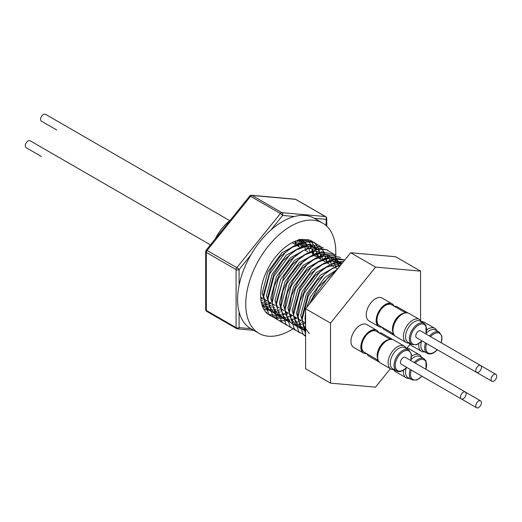 <?xml version="1.0" encoding="UTF-8"?>
<svg xmlns="http://www.w3.org/2000/svg" width="522" height="522" viewBox="0 0 522 522"><rect width="100%" height="100%" fill="white"/><g stroke="black" fill="none" stroke-linecap="round" stroke-linejoin="round"><path stroke-width="0.78" d="M41.388 156.489A3.987 2.303 120 0 0 41.408 156.502L26.1 147.661A3.987 2.303 120 0 1 25.369 144.927A3.987 2.303 120 0 1 27.385 141.469A3.987 2.303 120 0 1 30.087 140.751L210.444 244.877M229.778 220.695L45.394 114.24A3.987 2.303 120 0 0 42.001 115.675A3.987 2.303 120 0 0 40.67 120.093A3.987 2.303 120 0 0 41.408 121.15L56.715 129.991A3.987 2.303 120 0 0 56.715 129.991M335.405 259.277A63.671 36.762 120 0 0 335.79 253.033A63.671 36.762 120 0 0 322.609 223.051A63.671 36.762 120 0 0 273.88 239.761A63.671 36.762 120 0 0 245.758 303.354A63.671 36.762 120 0 0 258.945 333.33A63.671 36.762 120 0 0 293.671 328.397M297.442 325.754A63.671 36.762 120 0 0 297.814 325.474M299.413 324.227A63.671 36.762 120 0 0 301.377 322.596M334.641 264.563A63.671 36.762 120 0 0 334.752 263.936M335.02 262.233A63.671 36.762 120 0 0 335.196 261.026M335.274 260.413A63.671 36.762 120 0 0 335.326 259.969M322.609 223.051L314.446 218.34A63.671 36.762 120 0 0 314.355 218.287A63.671 36.762 120 0 0 294.388 216.506A63.671 36.762 120 0 0 270.833 230.104A63.671 36.762 120 0 0 250.867 254.938A63.671 36.762 120 0 0 239.089 285.293A63.671 36.762 120 0 0 237.595 298.636A63.671 36.762 120 0 0 239.089 311.915A63.671 36.762 120 0 0 250.775 328.619A63.671 36.762 120 0 0 250.867 328.671L239.089 327.614A2.121 1.677 95.1 0 1 237.406 328.867A2.121 2.121 0 0 1 236.531 328.586L206.758 311.399A2.121 1.227 120 0 1 206.314 310.427L236.088 327.614L236.088 269.587L206.314 252.4L206.314 310.427A2.121 1.227 180 0 1 205.694 309.559A2.121 2.121 0 0 0 206.758 311.399M261.398 297.494A39.842 23.001 -60 0 1 260.706 297.788M294.91 241.816L295.295 244.342M295.282 241.732A39.842 23.001 -60 0 1 295.726 244.192M264.4 299.23A39.842 23.001 -60 0 1 263.773 299.491M262.703 299.909A39.842 23.001 -60 0 1 260.961 300.47M264.935 302.643A42.445 24.508 -60 0 1 264.53 302.806M263.617 303.145A42.445 24.508 -60 0 1 261.679 303.752M297.69 241.314A39.842 23.001 -60 0 1 298.284 243.467M298.499 244.479A39.842 23.001 -60 0 1 298.806 246.56M270.918 302.995A42.445 24.508 -60 0 1 268.504 304.143M263.878 305.69A42.445 24.508 -60 0 1 263.068 305.866M262.325 304.828L264.236 304.626M265.124 304.463L267.349 303.902M268.373 303.569L270.468 302.734M303.119 240.107A42.445 24.508 -60 0 1 303.399 240.759M303.732 241.634A42.445 24.508 -60 0 1 304.169 242.965M305.142 247.917A42.445 24.508 -60 0 1 305.233 248.844M305.311 249.986A42.445 24.508 -60 0 1 305.331 250.325M299.954 239.291L300.698 240.57M301.031 241.223L301.775 242.952M302.075 243.781L302.695 245.914M262.99 306.447L262.422 306.349M304.085 245.647L303.471 243.676L304.365 245.608M302.166 240.753L301.657 239.879M273.404 304.43A39.842 23.001 -60 0 1 272.419 304.835M271.355 305.233A39.842 23.001 -60 0 1 269.032 305.918M268.099 306.127A39.842 23.001 -60 0 1 266.076 306.434M265.28 306.492A39.842 23.001 -60 0 1 263.617 306.512M263.016 306.479A39.842 23.001 -60 0 1 262.455 306.427M302.323 239.285A39.842 23.001 -60 0 1 303.935 241.099M304.45 241.823A39.842 23.001 -60 0 1 305.213 243.076M305.553 243.715A39.842 23.001 -60 0 1 306.303 245.418M306.603 246.234A39.842 23.001 -60 0 1 307.217 248.335M274.526 307.314L273.137 307.836M274.37 309.748L276.053 309.305M263.603 308.926A40.259 23.242 120 0 0 268.497 310.172M319.033 249.784A42.615 24.606 120 0 0 312.084 241.281A42.615 24.606 120 0 0 308.137 239.728L298.023 240.231A42.615 24.606 120 0 0 260.648 295.034A42.615 24.606 120 0 0 269.469 315.099A42.615 24.606 120 0 0 280.366 316.854M320.88 259.251A42.615 24.606 120 0 0 320.684 256.661M320.554 255.669A42.615 24.606 120 0 0 320.182 253.601M319.999 252.824A42.615 24.606 120 0 0 319.842 252.237M319.373 250.71A42.615 24.606 120 0 0 319.072 249.901M317.409 256.491L317.128 254.018M316.965 253.072L316.717 251.858M316.012 249.333L315.869 248.903M315.693 248.413L315.418 247.722L316.828 248.772M315.405 247.696L311.36 241.484L310.068 240.322M298.062 240.009L299.922 239.598L308.137 239.728M313.122 254.012L312.835 251.545M312.678 250.593L312.43 249.385M311.732 246.867L311.582 246.43M311.399 245.94L311.132 245.249L312.541 246.293M311.119 245.216L307.654 239.618M309.931 240.27L311.112 241.34L315.151 247.545M315.177 247.604L315.471 248.355M317.226 253.033L316.339 251.102L316.743 253.105M316.9 254.07L317.174 256.57M268.589 314.544L278.233 315.666M278.356 315.647L279.296 315.464M282.369 314.583L284.483 313.742M285.482 313.278L287.191 312.391M281.064 316.737A42.615 24.606 120 0 0 281.671 316.619M286.01 315.301A42.615 24.606 120 0 0 287.27 314.773M286.937 312.247L285.43 313.037M284.425 313.507L282.285 314.381M281.214 314.74L280.797 314.87M278.97 315.334L278.154 315.497M277.985 315.523L268.465 314.459M265.783 312.058A42.615 24.606 120 0 0 266.996 312.254M272.947 312.012A42.615 24.606 120 0 0 274.076 311.778M274.781 311.601A42.615 24.606 120 0 0 276.653 311.027M277.547 310.701A42.615 24.606 120 0 0 279.838 309.729M280.901 309.2A42.615 24.606 120 0 0 281.306 308.991M282.65 309.768L281.143 310.557M292.751 242.449L292.881 243.135M296.124 241.555L296.803 243.852M297.038 244.929L297.168 245.614M298.44 239.911L298.767 240.446M299.184 241.203L300.078 243.128M300.411 244.028L301.09 246.332M300.391 239.513L301.481 240.688M301.977 241.314L303.054 242.919M304.698 246.508L305.377 248.805M301.005 239.422L303.223 240.662M302.571 240.303L303.967 241.347M304.535 241.849L305.775 243.167M306.27 243.794L307.341 245.399M307.765 246.156L308.652 248.08M308.991 248.981L309.663 251.278M297.148 240.505L306.218 242.391M308.822 244.322L310.061 245.64M310.557 246.267L311.249 247.258M312.052 248.629L312.939 250.553M313.278 251.454L313.95 253.757M314.192 254.827L314.316 255.512M291.204 247.604L280.053 256.661L270.311 270.298L263.427 294.806L265.796 305.918L270.918 311.445L266.944 308.593L262.155 293.26L267.825 271.903L281.952 252.765L299.308 243.259L310.512 244.864L311.797 245.608L303.23 243.689L291.204 247.604L294.206 245.875L304.535 241.895L313.213 242.13L320.143 246.143L324.41 252.889M313.109 246.802L314.348 248.113M314.844 248.74L315.914 250.351M317.565 253.933L318.237 256.23M318.479 257.3L318.603 257.992M295.491 250.077L282.689 260.961L273.809 274.272L267.714 297.279L269.3 306.642L275.218 313.924L271.231 311.066L266.442 295.759L272.112 274.376L286.239 255.238L303.595 245.732L314.799 247.343L316.084 248.087L307.223 246.182L295.491 250.077L298.493 248.348L308.822 244.374L323.248 247.552M317.396 249.275L318.635 250.593M319.131 251.219L319.823 252.211M320.625 253.581L321.513 255.506M321.852 256.406L322.524 258.71M322.766 259.78L322.89 260.465M272.947 307.204L279.498 316.397L275.518 313.546L270.729 298.212L276.399 276.849L290.526 257.711L307.882 248.204L319.086 249.816M323.418 253.692L324.116 254.69M324.912 256.054L325.8 257.985M326.139 258.886L326.818 261.183M327.053 262.259L327.177 262.938M282.637 322.844L277.371 319.451L272.008 303.217L272.014 298.975L274.265 286.134L280.307 272.732L289.286 260.922L299.785 252.557L302.78 250.828L313.109 246.847L327.535 250.031M323.372 252.289L324.658 253.033L314.968 251.206L304.072 255.03L292.77 264.236L283.844 276.503L276.288 302.231L278.376 312.782L283.779 318.87L279.805 316.019L275.016 300.711L280.686 279.329L294.819 260.191L312.88 250.567M325.969 254.227L327.209 255.545M327.705 256.165L328.782 257.777M329.199 258.534L330.087 260.458M330.426 261.359L331.105 263.656M331.339 264.732L331.47 265.417M286.787 320.606L284.092 318.492L279.303 303.165L284.973 281.802L299.106 262.664L316.456 253.157L327.659 254.769L328.945 255.506L319.471 253.659L308.358 257.503L311.353 255.773L321.683 251.8L336.116 254.977M328.292 255.154L329.695 256.198M330.256 256.7L331.496 258.018M331.999 258.644L333.069 260.25M333.493 261.007L334.38 262.931M334.713 263.832L335.392 266.135M335.626 267.205L335.757 267.89M288.072 321.35L282.532 314.955L280.582 304.711L282.878 290.995L288.901 277.658L297.821 265.907L308.358 257.503M292.366 323.829L288.379 320.971L283.59 305.664L289.26 284.275L303.393 265.143L320.743 255.63L331.946 257.242L333.225 257.985L323.757 256.132L312.639 259.976L315.64 258.253L325.969 254.273L340.403 257.457M332.579 257.633L333.982 258.671M334.55 259.18L335.783 260.491M336.285 261.124L337.356 262.723M337.773 263.479L338.667 265.411M339 266.311L339.209 266.938M290.545 322.537L285.821 314.675L284.868 307.184L287.159 293.468L293.057 280.353L301.957 268.543L312.639 259.976M295.367 325.558L292.666 323.444L287.876 308.117L293.553 286.754L307.68 267.616L325.03 258.109L336.233 259.721L337.519 260.458L328.038 258.612L316.932 262.455L319.934 260.726L330.256 256.752L344.781 260.008M336.866 260.106L338.269 261.15M338.837 261.659L340.076 262.971M340.572 263.597L341.192 264.471M299.791 332.749L294.519 329.356L289.155 313.122L289.162 308.88L291.465 295.87L297.416 282.702L306.238 271.029L316.932 262.455M299.654 328.031L296.953 325.924L292.163 310.616L297.84 289.227L311.967 270.089L329.323 260.582L340.52 262.194M341.16 262.586L342.145 263.29M305.618 335.672L298.812 331.829L293.449 315.595L293.455 311.353L300.124 288L308.841 275.329L321.219 264.928L332.638 261.059L341.812 262.938L340.527 262.194M340.781 263.623L325.506 267.408L314.975 275.812L306.055 287.557L300.026 300.9L297.742 313.833L299.68 324.854L305.226 331.255L301.246 328.397L296.457 313.089L302.127 291.707L316.254 272.569L333.61 263.062L342.021 263.44M305.618 330.961L300.744 315.542L306.414 294.18L320.541 275.042L337.897 265.535L340.585 265.222M309.298 333.604L303.223 325.389L302.016 317.082L308.111 294.075L316.991 280.764L329.793 269.881L341.055 264.647M305.618 324.841L305.031 318.042L305.618 312.065M306.623 307.478L310.701 296.653L324.828 277.521L337.166 269.482M309.05 304.45L318.074 287.276L334.08 272.36L335.516 271.531M318.857 292.255L327.385 281.652M262.442 298.414L260.798 299.008M266.729 300.887L264.23 301.742M263.232 302.003L261.281 302.349M271.016 303.367L268.523 304.215M267.518 304.476L265.293 304.861M264.393 304.939L262.39 304.933M271.805 306.949L269.587 307.334M268.68 307.412L266.677 307.412M264.641 307.125L264.067 306.988M263.336 306.773L262.462 306.447M276.092 309.429L273.867 309.807M272.967 309.885L270.97 309.885M270.155 309.807L268.354 309.461M267.623 309.246L266.018 308.587M266.631 308.972L262.135 305.553M280.379 311.902L278.154 312.286M276.947 312.378L275.257 312.358M274.442 312.286L272.641 311.941M271.91 311.719L270.292 311.053M288.17 313.265L285.678 314.12M284.666 314.375L282.448 314.759M281.234 314.857L279.538 314.838M278.728 314.759L276.934 314.414M276.197 314.198L274.585 313.533M292.457 315.745L289.958 316.593M288.953 316.854L286.735 317.239M285.521 317.33L283.831 317.311M283.015 317.232L281.214 316.887M280.484 316.671L278.872 316.012M296.744 318.218L294.251 319.072M293.24 319.327L291.015 319.712M289.814 319.803L288.118 319.79M287.302 319.712L285.501 319.366M284.771 319.151L283.152 318.485M301.031 320.691L298.538 321.545M297.533 321.806L295.308 322.185M294.101 322.283L292.405 322.263M290.369 321.976L289.795 321.839M289.058 321.624L287.446 320.958M305.318 323.17L302.825 324.018M301.82 324.279L299.595 324.664M298.695 324.743L296.698 324.736M294.656 324.456L294.082 324.319M293.351 324.097L291.733 323.438M305.618 326.863L303.882 327.137M302.982 327.216L300.985 327.216M300.17 327.137L298.375 326.792M297.638 326.576L296.02 325.911M296.646 326.296L290.036 316.9M305.618 329.708L305.272 329.689M304.457 329.61L302.656 329.265M301.925 329.049L300.313 328.39M300.94 328.775L294.043 318.166M305.618 331.313L304.594 330.863M395.232 351.326A12.182 7.034 120 0 0 392.759 368.813L396.57 371.012A12.182 7.034 -60 0 1 399.043 353.531A12.182 7.034 -60 0 1 408.752 349.916L404.942 347.711A12.182 7.034 120 0 0 395.232 351.326M394.064 369.563A13.285 7.673 -60 0 1 390.861 368.989A13.285 7.673 -60 0 1 393.555 349.923A13.285 7.673 -60 0 1 404.145 345.975A13.285 7.673 -60 0 1 406.24 348.461M404.145 345.975L393.699 339.946A13.285 7.673 120 0 0 383.109 343.887A13.285 7.673 120 0 0 380.414 362.96L390.861 368.989M378.776 332.703A13.161 7.595 120 0 0 376.721 330.289A13.161 7.595 120 0 0 368.467 332.09A13.161 7.595 120 0 0 365.002 335.705A13.161 7.595 120 0 0 360.989 345.035A13.161 7.595 120 0 0 360.839 347.058A13.161 7.595 120 0 0 363.566 353.081A13.161 7.595 120 0 0 366.685 353.655M363.566 353.081L353.662 347.365A13.161 7.595 -60 0 1 350.934 341.342A13.161 7.595 -60 0 1 356.683 328.103A13.161 7.595 -60 0 1 366.816 324.573L376.721 330.289M363.175 351.371A11.882 6.864 -60 0 1 360.963 346.093A11.882 6.864 -60 0 1 361.054 344.637M378.261 360.343L364.219 352.233A12.097 6.982 -60 0 1 361.713 346.699A12.097 6.982 -60 0 1 366.992 334.524A12.097 6.982 -60 0 1 376.316 331.281L390.358 339.391M377.928 359.28A12.097 6.982 -60 0 1 377.145 355.606A12.097 6.982 -60 0 1 389.268 339.633M377.732 358.125A11.882 6.864 -60 0 1 377.386 355.573A11.882 6.864 -60 0 1 388.172 340.037M406.168 368.017A12.182 7.034 120 0 0 406.344 375.794A12.182 7.034 120 0 0 408.067 377.654L411.878 379.853A12.182 7.034 -60 0 1 410.155 377.993A12.182 7.034 -60 0 1 410.22 369.432M411.519 356.324A13.285 7.673 -60 0 1 419.453 354.816A13.285 7.673 -60 0 1 421.332 356.839A13.285 7.673 -60 0 1 421.548 357.302M409.365 378.398A13.285 7.673 -60 0 1 406.168 377.824A13.285 7.673 -60 0 1 404.282 375.801A13.285 7.673 -60 0 1 403.506 370.202M393.751 369.596A13.285 7.673 120 0 0 393.842 369.772A13.285 7.673 120 0 0 395.722 371.794L406.168 377.824M379.005 332.84A13.161 7.595 -60 0 1 382.124 333.414L392.029 339.13A13.161 7.595 120 0 0 388.91 338.556M392.551 339.483A13.161 7.595 120 0 0 392.029 339.13M376.812 359.508A13.161 7.595 120 0 0 377.693 360.937A13.161 7.595 120 0 0 378.868 361.922A13.161 7.595 120 0 0 379.435 362.196M424.06 323.399L420.249 321.2A12.182 7.034 120 0 0 409.228 326.446A12.182 7.034 120 0 0 406.344 340.442A12.182 7.034 120 0 0 408.067 342.301L411.878 344.5A12.182 7.034 -60 0 1 410.155 342.647A12.182 7.034 -60 0 1 413.039 328.645A12.182 7.034 -60 0 1 424.06 323.399L425.998 325.474L426.024 333.989M409.365 343.052A13.285 7.673 -60 0 1 406.168 342.478A13.285 7.673 -60 0 1 404.282 340.455A13.285 7.673 -60 0 1 407.428 325.18A13.285 7.673 -60 0 1 419.453 319.464A13.285 7.673 -60 0 1 421.332 321.487A13.285 7.673 -60 0 1 421.548 321.95M419.453 319.464L409.007 313.435A13.285 7.673 120 0 0 396.988 319.151A13.285 7.673 120 0 0 393.842 334.419A13.285 7.673 120 0 0 395.722 336.449L406.168 342.478M394.084 306.192A13.161 7.595 120 0 0 393.203 304.763A13.161 7.595 120 0 0 392.029 303.778A13.161 7.595 120 0 0 385.451 304.43A13.161 7.595 120 0 0 383.774 305.579A13.161 7.595 120 0 0 376.297 318.524A13.161 7.595 120 0 0 377.693 325.591A13.161 7.595 120 0 0 378.868 326.57A13.161 7.595 120 0 0 381.987 327.144M378.868 326.57L368.969 320.854A13.161 7.595 -60 0 1 366.953 310.309A13.161 7.595 -60 0 1 375.546 298.714A13.161 7.595 -60 0 1 382.124 298.062L392.029 303.778M378.476 324.86A11.882 6.864 -60 0 1 377.674 324.136A11.882 6.864 -60 0 1 376.362 318.126M383.461 305.827A11.882 6.864 -60 0 1 384.675 305.024A11.882 6.864 -60 0 1 390.352 304.293M393.568 333.832L379.527 325.721A12.097 6.982 -60 0 1 377.674 316.032A12.097 6.982 -60 0 1 385.575 305.37A12.097 6.982 -60 0 1 391.624 304.77L405.666 312.88M393.236 332.768A12.097 6.982 -60 0 1 401.007 314.283A12.097 6.982 -60 0 1 404.576 313.122M393.033 331.614A11.882 6.864 -60 0 1 401.092 314.505A11.882 6.864 -60 0 1 403.48 313.526M429.515 336.011A12.182 7.034 -60 0 1 429.658 335.855A12.182 7.034 -60 0 1 439.367 332.24L435.557 330.041A12.182 7.034 120 0 0 426.259 333.206M426.826 329.813A13.285 7.673 -60 0 1 434.761 328.305A13.285 7.673 -60 0 1 436.855 330.791M434.761 328.305L424.314 322.27A13.285 7.673 120 0 0 421.424 321.669M407.852 312.972A13.161 7.595 120 0 0 407.336 312.619A13.161 7.595 120 0 0 404.217 312.045M394.312 306.323A13.161 7.595 -60 0 1 397.431 306.903L407.336 312.619M481.33 366.555A3.987 2.303 120 0 0 480.592 365.498A3.987 2.303 120 0 0 477.199 366.933A3.987 2.303 120 0 0 475.868 371.351A3.987 2.303 120 0 0 476.606 372.408A3.987 2.303 120 0 0 479.999 370.972A3.987 2.303 120 0 0 481.33 366.555M495.9 374.339A3.987 2.303 120 0 0 493.192 375.05A3.987 2.303 120 0 0 491.182 378.509A3.987 2.303 120 0 0 491.913 381.249A3.987 2.303 120 0 0 494.615 380.531A3.987 2.303 120 0 0 496.631 377.073A3.987 2.303 120 0 0 495.9 374.339L420.569 330.844A3.987 2.303 120 0 0 417.169 332.279A3.987 2.303 120 0 0 415.838 336.697A3.987 2.303 120 0 0 416.576 337.754L476.606 372.408M462.583 392.727A3.987 2.303 120 0 0 460.567 396.185A3.987 2.303 120 0 0 461.298 398.919A3.987 2.303 120 0 0 463.999 398.208A3.987 2.303 120 0 0 466.016 394.749A3.987 2.303 120 0 0 465.285 392.009A3.987 2.303 120 0 0 462.583 392.727M480.592 400.85A3.987 2.303 120 0 0 477.199 402.286A3.987 2.303 120 0 0 475.868 406.703A3.987 2.303 120 0 0 476.606 407.76A3.987 2.303 120 0 0 479.999 406.325A3.987 2.303 120 0 0 481.33 401.907A3.987 2.303 120 0 0 480.592 400.85L405.261 357.355A3.987 2.303 120 0 0 402.553 358.066A3.987 2.303 120 0 0 400.544 361.531A3.987 2.303 120 0 0 401.268 364.265L461.298 398.919M416.556 373.093A3.987 2.303 120 0 0 416.576 373.106L476.606 407.76M431.864 346.575A3.987 2.303 120 0 0 431.883 346.588L491.913 381.249M392.12 332.997A13.161 7.595 120 0 0 394.175 335.411A13.161 7.595 120 0 0 394.743 335.685M394.175 335.411L384.277 329.689A13.161 7.595 -60 0 1 382.215 327.274M424.673 351.887A13.285 7.673 -60 0 1 421.476 351.313A13.285 7.673 -60 0 1 418.814 343.691M409.059 343.084A13.285 7.673 120 0 0 411.029 345.283L421.476 351.313M421.469 341.505A12.182 7.034 120 0 0 423.375 351.136L427.185 353.342A12.182 7.034 -60 0 1 425.528 342.921M378.868 361.922L368.969 356.206A13.161 7.595 -60 0 1 366.907 353.792M419.453 354.816L409.007 348.787A13.285 7.673 120 0 0 406.116 348.181M414.214 362.522A12.182 7.034 -60 0 1 424.06 358.751L420.249 356.552A12.182 7.034 120 0 0 410.951 359.723M368.154 332.344A11.882 6.864 -60 0 1 375.044 330.811M267.016 302.512L264.739 303.439M298.082 239.918L300.241 239.422L314.675 242.6M291.733 315.014L289.821 316.019M288.842 316.476L287.107 317.193M283.811 318.192L282.983 318.368M282.931 318.381L275.029 318.198L268.797 314.498L263.44 297.455L269.691 273.73L285.325 252.472L294.206 245.875M324.443 252.981L324.625 253.464M324.788 253.92L325.134 255.036M325.969 258.919L326.243 261.359M296.02 317.487L294.114 318.492M293.129 318.949L291.393 319.666M288.098 320.671L287.276 320.841M287.217 320.854L279.316 320.678L273.084 316.978L267.727 299.935L273.978 276.203L289.612 254.945L298.493 248.348M272.008 303.217L278.265 278.676L293.899 257.418L302.78 250.828M286.924 325.323L281.658 321.924L276.301 304.881L282.552 281.156L298.186 259.897L307.067 253.3L317.396 249.327L326.074 249.555L333.003 253.575L337.277 260.321M337.31 260.406L337.493 260.896M337.649 261.352L337.995 262.449M338.83 266.344L338.954 267.251M291.211 327.796L285.945 324.403L280.582 308.169L286.839 283.629L302.473 262.37L311.353 255.773M295.498 330.276L290.232 326.876L284.868 310.642L291.126 286.102L306.76 264.85L315.64 258.253M289.155 313.122L295.419 288.581L311.047 267.323L319.934 260.726M293.449 315.595L299.706 291.054L315.34 269.796L324.221 263.199L334.543 259.225L344.807 259.976M305.618 336.364L303.099 334.302L297.736 318.068L303.993 293.534L319.627 272.275L328.508 265.678L338.83 261.705L343.704 261.346M305.618 334.576L302.029 319.738L308.28 296.007L323.914 274.748L332.795 268.151M310.929 302.121L312.567 298.48L328.201 277.221L335.444 271.623M269.202 310.244L269.952 310.283M312.495 254.234L312.319 251.656M312.202 250.677L311.862 248.635M311.138 245.869L310.923 245.223M301.194 242.998L300.646 241.203M300.404 240.538L300.013 239.578M312.613 251.591L312.887 254.09M390.378 368.708L375.546 387.161L330.524 383.141L305.618 368.754L305.618 308.73L350.634 252.726L375.546 267.107L420.569 271.127L420.569 320.377M350.634 252.726L395.656 256.746L420.569 271.127M409.927 344.389L406.886 348.174M330.524 383.141L330.524 323.111L375.546 267.107M305.618 308.73L330.524 323.111M312.698 254.155A42.615 24.606 120 0 0 312.482 251.624M312.345 250.651A42.615 24.606 120 0 0 311.96 248.629M311.164 245.875A42.615 24.606 120 0 0 310.89 245.131M301.37 241.96A42.445 24.508 -60 0 1 301.612 242.965M301.788 243.813A42.445 24.508 -60 0 1 302.127 246.045M251.526 195.28A2.121 1.677 95.1 0 1 252.087 195.463L281.86 212.65L325.382 216.539A2.121 1.677 95.1 0 1 326.133 219.338A2.121 1.227 180 0 0 326.752 218.47A2.121 2.121 0 0 0 325.689 216.637L295.915 199.443A2.121 2.121 0 0 0 295.047 199.169L251.526 195.28A2.121 2.121 0 0 0 249.686 196.063L206.164 250.201A2.121 0.45 38.8 0 1 207.064 250.469L236.838 267.655A2.121 0.45 38.8 0 1 239.089 269.587L239.089 285.293M249.686 196.063A2.121 0.45 38.8 0 1 250.586 196.331L207.064 250.469A2.121 1.227 120 0 0 206.314 252.4A2.121 1.227 -0 0 1 205.694 251.532L205.694 309.559M250.867 254.938L239.089 269.587A2.121 1.227 0 0 1 236.088 269.587A2.121 1.227 120 0 1 236.838 267.655L280.36 213.518A2.121 0.45 38.8 0 1 282.611 215.449L270.833 230.104M295.047 199.169A2.121 1.677 95.1 0 1 295.609 199.345L252.087 195.463A2.121 1.227 120 0 0 251.336 195.665A2.121 1.227 120 0 0 250.586 196.331L280.36 213.518A2.121 1.227 120 0 1 281.11 212.852A2.121 1.227 120 0 1 281.86 212.65A2.121 1.677 95.1 0 1 282.611 215.449L294.388 216.506M230.052 220.486A33.108 19.112 120 0 0 215.305 238.835M410.566 360.415A11.334 6.545 120 0 0 408.909 350.98A11.334 6.545 120 0 0 399.898 354.36A11.334 6.545 120 0 0 395.976 368.871A11.334 6.545 120 0 0 406.573 367.325M411.271 370.039A11.334 6.545 120 0 0 411.297 377.732A11.334 6.545 120 0 0 421.88 376.166M425.867 369.256A11.334 6.545 120 0 0 425.841 361.563A11.334 6.545 120 0 0 415.264 363.129M425.867 333.904A11.334 6.545 120 0 0 425.841 326.211A11.334 6.545 120 0 0 415.205 327.849A11.334 6.545 120 0 0 411.297 342.386A11.334 6.545 120 0 0 421.88 340.814M441.175 342.745A11.334 6.545 120 0 0 439.544 333.323A11.334 6.545 120 0 0 430.572 336.618M426.578 343.528A11.334 6.545 120 0 0 428.21 352.95A11.334 6.545 120 0 0 437.188 349.655M239.089 311.915L239.089 327.614A2.121 1.227 180 0 1 236.088 327.614A2.121 1.227 120 0 0 236.531 328.586M326.133 225.595L326.133 219.338L314.355 218.287M325.689 216.637A2.121 1.227 120 0 0 325.382 216.539L295.609 199.345A2.121 1.227 120 0 1 295.915 199.443M258.945 333.33L250.775 328.619M305.272 322.831L302.271 321.095M300.985 320.351L297.984 318.622M296.698 317.878L293.697 316.149M292.411 315.405L289.403 313.67M288.124 312.926L285.123 311.197M283.837 310.453L280.836 308.717M279.544 307.98L276.543 306.238M275.257 305.5L272.256 303.765M270.97 303.028L267.969 301.292M266.683 300.548L263.675 298.812M262.396 298.075L260.667 297.077M396.57 371.012C399.663 372.473 403.023 371.292 406.664 367.481L406.723 367.416M411.878 379.853L416.752 380.055L422.03 376.251M426.024 369.341L425.998 360.819L424.06 358.751M439.367 332.24L441.984 336.357L441.325 342.83M437.338 349.74L437.279 349.805C433.638 353.616 430.272 354.797 427.185 353.342M411.878 344.5L416.752 344.709L422.03 340.905M410.716 360.506L411.369 354.027L408.752 349.916M263.427 294.806L263.434 298.264M267.714 297.279L267.721 300.744M276.295 302.231L276.295 305.696M304.072 255.03L307.067 253.3M280.582 304.711L280.582 308.169M284.868 307.184L284.868 310.642M321.219 264.928L324.221 263.199M297.729 314.609L297.736 318.068M325.506 267.408L328.508 265.678M302.016 317.082L302.023 320.547M337.59 268.954L334.974 267.44M333.688 266.696L330.687 264.961M329.402 264.223L326.394 262.488M325.108 261.744L322.113 260.015M320.821 259.271L317.813 257.535M316.534 256.791L313.533 255.062M307.96 251.845L304.959 250.11M299.387 246.893L296.379 245.157M295.1 244.42L292.092 242.684M206.164 250.201A2.121 2.121 0 0 0 205.694 251.532M253.731 330.322L237.406 328.867M326.752 218.47L326.752 226.17"/></g></svg>
